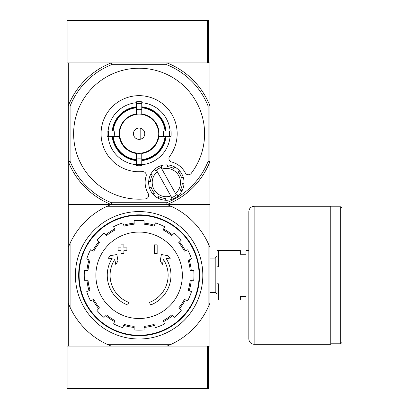 <?xml version="1.0" encoding="UTF-8"?>
<svg xmlns="http://www.w3.org/2000/svg" width="409" height="409" viewBox="0 0 409 409"><rect width="100%" height="100%" fill="white"/><g stroke="black" fill="none" stroke-linecap="round" stroke-linejoin="round"><path stroke-width="0.61" d="M208.483 62.925L208.483 20.45L207.419 20.45L207.419 62.925L167.036 62.925A76.1 76.1 0 0 1 209.899 105.788L209.899 161.637A76.1 76.1 0 0 1 167.036 204.5L209.899 204.5L167.036 204.5L171.161 206.269A76.1 76.1 0 0 1 208.13 243.237L208.13 307.338A76.1 76.1 0 0 1 171.161 344.306L167.036 346.075L66.907 346.075L66.907 388.55L208.483 388.55L208.483 346.075M208.13 106.125L209.899 105.788L209.899 62.925L68.318 62.925L68.318 105.788L70.092 106.125A74.326 74.326 0 0 1 111.524 64.694L166.698 64.694A74.326 74.326 0 0 1 208.13 106.125L208.13 161.299L209.899 161.637L209.899 346.075L167.036 346.075L207.419 346.075L207.419 388.55M207.419 20.45L66.907 20.45L66.907 62.925L67.966 62.925L67.966 20.45M171.161 206.269L107.061 206.269L111.182 204.5L167.036 204.5L111.182 204.5A76.1 76.1 0 0 1 68.318 161.637L68.318 105.788A76.1 76.1 0 0 1 111.182 62.925L67.966 62.925M127.71 305.032A31.856 31.856 0 0 1 112.214 258.222L107.787 258.999L110.133 255.712L116.846 254.531L118.012 261.126L115.706 264.357L114.827 259.388A29.024 29.024 0 0 0 128.636 302.353L127.71 305.032L128.636 302.353M150.507 305.032L149.582 302.353L150.507 305.032A31.856 31.856 0 0 0 166.008 258.222L170.43 258.999L168.084 255.712L161.371 254.531L160.205 261.126L162.511 264.357L163.39 259.388A29.024 29.024 0 0 1 149.582 302.353M157.158 253.698L154.331 253.698L154.331 244.848L157.158 244.848L157.158 253.698M123.891 253.698L121.059 253.698L121.059 250.691L118.048 250.691L118.048 247.859L121.059 247.859L121.059 244.848L123.891 244.848L123.891 247.859L126.897 247.859L126.897 250.691L123.891 250.691L123.891 253.698M68.318 346.075L111.182 346.075L107.061 344.306A76.1 76.1 0 0 1 70.092 307.338L68.318 303.212L68.318 346.075M70.092 106.125L70.092 161.299L68.318 161.637L68.318 204.5L111.182 204.5L68.318 204.5L68.318 303.212M107.061 206.269A76.1 76.1 0 0 0 70.092 243.237L70.092 307.338M171.161 344.306L107.061 344.306M68.318 247.363L70.092 243.237M209.899 303.212L208.13 307.338M208.13 243.237L209.899 247.363M75.399 275.288A63.712 63.712 0 0 1 170.962 220.114A63.712 63.712 0 0 1 170.962 330.462A63.712 63.712 0 0 1 75.399 275.288M79.116 275.288A59.995 59.995 0 0 1 169.106 223.334A59.995 59.995 0 0 1 169.106 327.246A59.995 59.995 0 0 1 79.116 275.288M78.656 275.288A60.455 60.455 0 0 1 169.336 222.936A60.455 60.455 0 0 1 169.336 327.645A60.455 60.455 0 0 1 78.656 275.288M139.111 232.061A43.226 43.226 0 0 1 182.337 275.288A43.226 43.226 0 0 1 139.111 318.514A43.226 43.226 0 0 1 95.88 275.288A43.226 43.226 0 0 1 139.111 232.061M144.065 329.925L144.065 326.372A51.319 51.319 0 0 0 154.081 324.378L155.44 327.66A54.862 54.862 0 0 0 164.597 323.872L163.237 320.584A51.319 51.319 0 0 0 171.724 314.915L174.239 317.425A54.862 54.862 0 0 0 181.248 310.421L178.733 307.905A51.319 51.319 0 0 0 184.408 299.414L187.69 300.773A54.862 54.862 0 0 0 191.484 291.617L188.201 290.257A51.319 51.319 0 0 0 190.19 280.242L193.748 280.242A54.862 54.862 0 0 0 193.748 270.334L190.19 270.334A51.319 51.319 0 0 0 188.201 260.318L191.484 258.958A54.862 54.862 0 0 0 187.69 249.802L184.408 251.162A51.319 51.319 0 0 0 178.733 242.67L181.248 240.16A54.862 54.862 0 0 0 174.239 233.15L171.724 235.666A51.319 51.319 0 0 0 163.237 229.991L164.597 226.709A54.862 54.862 0 0 0 155.44 222.915L154.081 226.197A51.319 51.319 0 0 0 144.065 224.209L144.065 220.65A54.862 54.862 0 0 0 134.152 220.65L134.152 224.209A51.319 51.319 0 0 0 124.137 226.197L122.777 222.915A54.862 54.862 0 0 0 113.62 226.709L114.985 229.991A51.319 51.319 0 0 0 106.493 235.666L103.978 233.15A54.862 54.862 0 0 0 96.969 240.16L99.484 242.67A51.319 51.319 0 0 0 93.814 251.162L90.527 249.802A54.862 54.862 0 0 0 86.734 258.958L90.021 260.318A51.319 51.319 0 0 0 88.027 270.334L84.474 270.334A54.862 54.862 0 0 0 84.474 280.242L88.027 280.242A51.319 51.319 0 0 0 90.021 290.257L86.734 291.617A54.862 54.862 0 0 0 90.527 300.773L93.814 299.414A51.319 51.319 0 0 0 99.484 307.905L96.969 310.421A54.862 54.862 0 0 0 103.978 317.425L106.493 314.915A51.319 51.319 0 0 0 114.985 320.584L113.62 323.872A54.862 54.862 0 0 0 122.777 327.66L124.137 324.378A51.319 51.319 0 0 0 134.152 326.372L134.152 329.925A54.862 54.862 0 0 0 144.065 329.925M86.959 270.334A52.383 52.383 0 0 1 89.034 259.909M92.828 250.753A52.383 52.383 0 0 1 98.733 241.918M105.737 234.909A52.383 52.383 0 0 1 114.576 229.004M123.733 225.211A52.383 52.383 0 0 1 134.152 223.14M144.065 223.14A52.383 52.383 0 0 1 154.49 225.211M163.646 229.004A52.383 52.383 0 0 1 172.48 234.909M179.49 241.918A52.383 52.383 0 0 1 185.389 250.753M189.183 259.909A52.383 52.383 0 0 1 191.259 270.334M191.259 280.242A52.383 52.383 0 0 1 189.183 290.666M185.389 299.823A52.383 52.383 0 0 1 179.49 308.657M172.48 315.666A52.383 52.383 0 0 1 163.646 321.571M154.49 325.365A52.383 52.383 0 0 1 144.065 327.435M134.152 327.435A52.383 52.383 0 0 1 123.733 325.365M114.576 321.571A52.383 52.383 0 0 1 105.737 315.666M98.733 308.657A52.383 52.383 0 0 1 92.828 299.823M89.034 290.666A52.383 52.383 0 0 1 86.959 280.242M248.83 300.063L245.998 300.063L245.998 296.346L240.339 296.346L240.339 300.063L218.391 300.063L218.391 283.785L216.974 283.785L216.974 300.063L218.391 300.063M248.83 250.512L245.998 250.512L245.998 254.229L240.339 254.229L240.339 250.512L218.391 250.512L218.391 266.796L216.974 266.796L216.974 283.785M216.974 266.796L216.974 250.512L218.391 250.512M209.899 258.074L215.206 258.074L215.206 292.507L216.448 293.013L216.974 294.276M216.974 256.305L215.206 258.074M342.093 208.217L342.093 342.359L340.682 343.775L340.682 206.801L342.093 208.217M330.769 206.801L340.682 206.801M330.769 206.269L330.769 344.306L254.142 344.306C250.916 343.995 249.147 342.226 248.83 339L248.83 211.581C249.147 208.355 250.916 206.586 254.142 206.269L330.769 206.269M140.169 139.275L140.169 128.15M133.446 133.712A5.665 5.665 0 0 1 141.938 128.809A5.665 5.665 0 0 1 141.938 138.615A5.665 5.665 0 0 1 133.446 133.712M165.047 131.059L158.395 131.059A19.468 19.468 0 0 0 141.765 114.428L141.765 107.777A26.074 26.074 0 0 1 165.047 131.059L165.998 131.059A27.02 27.02 0 0 0 141.765 106.821L141.765 107.777M119.822 131.059L113.175 131.059A26.074 26.074 0 0 1 136.453 107.777L136.453 114.428A19.468 19.468 0 0 0 119.822 131.059L107.189 131.059A32.03 32.03 0 0 0 107.189 136.366L108.927 136.366A30.302 30.302 0 0 1 108.927 131.059M113.175 136.366L119.822 136.366A19.468 19.468 0 0 0 136.453 152.997L136.453 159.648A26.074 26.074 0 0 1 113.175 136.366L112.219 136.366A27.02 27.02 0 0 0 136.453 160.599L136.453 159.648M141.765 159.648L141.765 152.997A19.468 19.468 0 0 0 158.395 136.366L165.047 136.366A26.074 26.074 0 0 1 141.765 159.648L141.765 160.599A27.02 27.02 0 0 0 165.998 136.366L165.047 136.366M114.817 131.059A24.438 24.438 0 0 0 114.817 136.366L108.927 136.366M136.453 102.71A31.115 31.115 0 0 0 108.109 131.059L113.175 131.059M141.765 103.528L141.765 109.423A24.438 24.438 0 0 0 136.453 109.423L136.453 103.528A30.302 30.302 0 0 1 141.765 103.528L141.765 101.79A32.03 32.03 0 0 0 136.453 101.79L136.453 103.528M112.219 131.059A27.02 27.02 0 0 1 136.453 106.821L136.453 107.777M169.295 136.366L163.401 136.366A24.438 24.438 0 0 0 163.401 131.059L169.295 131.059A30.302 30.302 0 0 1 169.295 136.366L171.028 136.366A32.03 32.03 0 0 0 171.028 131.059L169.295 131.059M141.765 163.897L141.765 165.635A32.03 32.03 0 0 1 136.453 165.635L136.453 158.002A24.438 24.438 0 0 0 141.765 158.002L141.765 163.897A30.302 30.302 0 0 1 136.453 163.897M170.113 131.059A31.115 31.115 0 0 0 141.765 102.71M141.765 164.715A31.115 31.115 0 0 0 170.113 136.366M108.109 136.366A31.115 31.115 0 0 0 136.453 164.715M191.213 173.37A65.481 65.481 0 0 0 164.679 73.431A65.481 65.481 0 0 0 74.382 123.815A65.481 65.481 0 0 0 145.497 198.876A3.538 3.538 0 0 0 148.181 193.529A21.237 21.237 0 0 1 146.1 176.202A3.538 3.538 0 0 0 142.414 171.616A38.047 38.047 0 0 1 101.519 127.828A38.047 38.047 0 0 1 153.84 98.63A38.047 38.047 0 0 1 169.633 156.432A3.538 3.538 0 0 0 171.596 161.974A21.237 21.237 0 0 1 185.246 172.843A3.538 3.538 0 0 0 191.213 173.37M208.13 161.299A74.326 74.326 0 0 1 166.698 202.731L111.524 202.731A74.326 74.326 0 0 1 70.092 161.299M136.453 160.123A26.544 26.544 0 0 1 112.695 136.366M165.522 136.366A26.544 26.544 0 0 1 141.765 160.123M141.765 107.301A26.544 26.544 0 0 1 165.522 131.059M112.695 131.059A26.544 26.544 0 0 1 136.453 107.301M161.887 167.271L161.003 165.691L161.887 167.271A15.925 15.925 0 0 0 161.028 167.547L161.903 169.116L161.028 167.547A15.925 15.925 0 0 0 156.391 170.134L157.271 171.703L156.391 170.134A15.925 15.925 0 0 0 155.706 170.722L154.822 169.137A17.699 17.699 0 0 0 150.65 174.418L152.388 174.914A15.925 15.925 0 0 0 150.456 181.724L148.718 181.228A17.699 17.699 0 0 0 149.495 187.915L151.079 187.031A15.925 15.925 0 0 0 154.525 193.212L152.946 194.096A17.699 17.699 0 0 0 158.227 198.273L158.718 196.53A15.925 15.925 0 0 0 165.527 198.462L165.037 200.2A17.699 17.699 0 0 0 171.719 199.423L170.839 197.844A15.925 15.925 0 0 0 171.698 197.562L170.819 195.993A14.157 14.157 0 0 1 157.271 171.703L171.698 197.562A15.925 15.925 0 0 0 176.335 194.975L175.456 193.406L176.335 194.975A15.925 15.925 0 0 0 177.02 194.393L177.905 195.972A17.699 17.699 0 0 0 161.003 165.691A17.699 17.699 0 0 0 154.822 169.137L155.706 170.722M152.388 174.914L150.65 174.418A17.699 17.699 0 0 0 148.718 181.228L150.456 181.724M170.839 197.844L171.719 199.423A17.699 17.699 0 0 0 177.905 195.972L177.02 194.393M158.718 196.53L158.227 198.273A17.699 17.699 0 0 0 165.037 200.2L165.527 198.462M151.079 187.031L149.495 187.915A17.699 17.699 0 0 0 152.946 194.096L154.525 193.212M111.524 202.731L111.182 204.5M167.036 204.5L166.698 202.731M111.182 62.925L111.524 64.694M166.698 64.694L167.036 62.925M161.903 169.116A14.157 14.157 0 0 1 175.456 193.406L161.903 169.116M180.338 190.2L182.077 190.691L180.338 190.2A15.925 15.925 0 0 0 182.266 183.39L184.009 183.881L182.266 183.39M181.647 178.079L183.227 177.199L181.647 178.079A15.925 15.925 0 0 0 178.201 171.898L179.781 171.018L178.201 171.898M174.004 168.585L174.5 166.841L174.004 168.585A15.925 15.925 0 0 0 167.194 166.652L167.69 164.909L167.194 166.652M138.048 128.15L138.048 139.275M67.966 346.075L67.966 388.55M254.142 206.269L254.142 344.306M136.453 114.269A19.622 19.622 0 0 1 141.765 114.269M119.663 136.366A19.622 19.622 0 0 1 119.663 131.059M141.765 153.155A19.622 19.622 0 0 1 136.453 153.155M158.554 131.059A19.622 19.622 0 0 1 158.554 136.366M136.453 153.477A19.939 19.939 0 0 1 119.346 136.366M158.871 136.366A19.939 19.939 0 0 1 141.765 153.477M141.765 113.947A19.939 19.939 0 0 1 158.871 131.059M119.346 131.059A19.939 19.939 0 0 1 136.453 113.947M141.765 164.392A30.798 30.798 0 0 1 136.453 164.392M169.791 131.059A30.798 30.798 0 0 1 169.791 136.366M136.453 103.027A30.798 30.798 0 0 1 141.765 103.027M108.426 136.366A30.798 30.798 0 0 1 108.426 131.059M209.899 292.507L215.206 292.507M330.769 343.775L340.682 343.775"/></g></svg>
